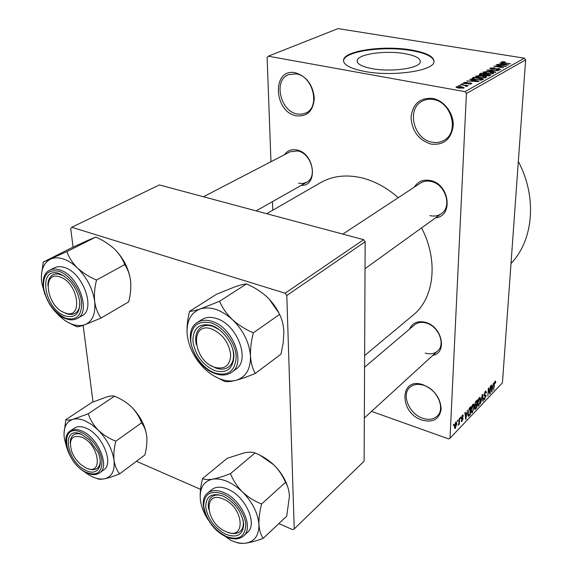 <?xml version="1.0" encoding="UTF-8"?>
<svg xmlns="http://www.w3.org/2000/svg" width="572" height="572" viewBox="0 0 572 572"><rect width="100%" height="100%" fill="white"/><g stroke="black" fill="none" stroke-linecap="round" stroke-linejoin="round"><path stroke-width="0.86" d="M295.316 72.773C306.528 76.29 312.855 84.749 314.307 98.148C313.306 110.925 307.336 116.81 296.403 115.809C273.437 112.141 271.764 67.632 295.316 72.773M297.211 113.992L301.637 114.228L305.748 113.056C320.52 107.221 313.163 76.062 296.217 73.859L288.51 74.617C273.166 80.209 280.301 111.433 297.211 113.992M423.158 384.792C434.398 389.732 440.404 397.797 441.176 408.98C439.482 419.212 433.083 422.908 421.986 420.077C398.727 412.841 399.413 376.226 423.158 384.792M422.701 418.246C428.693 420.198 433.555 419.455 437.28 416.008C445.617 408.594 437.194 389.253 423.802 385.335C418.082 383.576 413.42 384.262 409.831 387.387C401.115 394.68 409.273 414.056 422.701 418.246M432.675 98.405C444.094 100.422 453.846 113.378 453.217 125.718C451.201 139.268 443.843 145.395 431.152 144.115C418.697 140.097 411.997 131.174 411.046 117.346C412.641 103.875 419.848 97.562 432.675 98.405M431.967 142.156C436.465 143.05 440.576 142.385 444.294 140.154C459.516 132.06 451.651 101.988 433.397 99.535C429.343 98.813 425.611 99.364 422.215 101.172C406.177 108.902 413.642 139.282 431.967 142.156M404.526 53.604C415.665 55.613 420.899 58.494 420.227 62.241C418.997 68.418 390.998 72.272 372.186 68.661C361.397 66.545 356.42 63.706 357.264 60.131C358.923 53.89 385.957 50.272 404.526 53.604M364.836 71.479C391.841 76.734 432.246 71.142 433.883 62.334C434.777 56.921 427.205 52.796 411.161 49.943C384.649 45.274 346.217 50.365 343.708 59.316C342.449 64.371 349.492 68.425 364.836 71.479M434.084 61.49C433.133 56.678 425.489 53.017 411.146 50.522C384.641 45.839 346.217 50.944 343.715 59.91L343.486 60.925M409.588 329.043C412.476 322.722 417.817 320.499 425.618 322.379C442.127 326.569 447.683 352.831 432.832 355.384M425.268 353.06C430.201 354.511 434.305 353.839 437.587 351.036C445.824 344.394 438.552 326.204 426.283 323.044C421.578 321.729 417.646 322.343 414.478 324.889L364.571 367.231M284.527 154.69C287.473 150.529 291.598 148.97 296.904 150C314.793 153.217 318.49 186.35 301.158 185.399M298.584 183.204L302.845 183.512L306.699 182.268C317.81 176.984 311.175 153.26 297.776 150.929L290.19 151.752L203.453 196.747M414.342 187.108C417.91 181.417 423.244 179.215 430.358 180.523C449.521 183.962 453.689 216.273 435.507 217.868M429.908 215.601C434.212 216.602 438.016 215.959 441.327 213.671C452.466 206.656 445.359 184.034 431.059 181.467C427.041 180.609 423.473 181.174 420.348 183.162L342.828 234.105M266.709 213.706L320.678 182.618C332.403 175.969 345.931 174.338 361.247 177.72C374.367 180.881 386.701 187.537 398.241 197.697M268.261 56.199L465.015 91.663L524.345 58.172L338.059 28.6L268.261 56.199L267.117 57.436L270.964 161.726M272.444 201.659L272.758 210.224M455.82 422.129L456.299 421.85L456.821 423.988L455.019 428.535L454.504 426.469L455.82 422.129M459.209 418.69L459.616 418.261L459.316 424.152L458.901 424.581L458.951 423.645L458.158 425.332L458.908 423.03L459.209 418.69M462.426 415.236L462.912 414.936L463.32 416.087L462.905 416.623L462.355 416.109L461.833 418.018L462.805 417.732L463.127 418.668L461.618 421.607L461.268 420.613L461.675 420.084L462.147 420.477L462.712 419.212L461.611 419.204L461.339 418.168L462.426 415.236M469.591 407.857L470.756 406.642L470.306 414.643L468.418 416.359L467.853 413.499L469.591 407.857M476.011 401.158L477.227 399.899L476.748 407.843L474.96 409.509L474.681 404.747L476.011 401.158M482.232 394.673L482.611 394.28L483.247 400.993L482.847 401.408L482.389 395.381L480.537 403.846L482.232 394.673M490.318 386.236L490.69 385.843L490.175 393.686L489.775 394.101L488.61 389.475L487.823 396.167L488.338 388.309L488.738 387.887L489.904 392.514L490.318 386.236M495.581 381.166L495.674 382.818L495.302 383.304L495.137 382.046L494.53 383.154L493.672 389.997L494.029 384.706L495.045 381.209L495.581 381.166L495.23 381.052M466.416 93.522L450.021 438.231L502.445 382.775L525.625 59.867L466.416 93.522L465.015 91.663M493.443 382.983L491.784 391.984L491.119 385.399L491.512 384.992L491.677 387.001L492.964 385.657L493.443 382.983M485.306 391.37L485.907 391.005L486.386 392.728L486.007 393.229L485.649 392.077L485.213 392.335L484.355 394.494L484.591 395.223L485.699 394.844L486.071 396.103L484.291 399.735L483.862 398.241L484.248 397.74L484.513 398.727L484.906 398.484L485.692 396.475L485.506 395.738L484.362 396.181L483.969 394.909L485.306 391.37M480.316 397.74L480.53 400.064L478.785 405.791L478.199 406.127L477.541 403.289L478.099 400.028L479.286 397.654L479.872 397.311L480.316 397.74L479.486 397.468M473.916 404.425L474.145 406.756L472.379 412.548L471.771 412.891L471.099 410.045L471.657 406.763L472.858 404.354L473.466 404.004L473.916 404.425L473.087 404.147M467.431 410.117L465.765 419.426L464.914 412.734L465.343 412.298L465.558 414.335L466.952 412.884L467.431 410.117M460.381 417.467L460.789 417.038L460.324 418.625L460.381 417.467M457.557 420.413L457.972 419.984L457.915 421.142L457.5 421.571L457.557 420.413M453.639 424.503L454.054 424.067L453.996 425.232L453.582 425.668L453.639 424.503M371.557 411.382L448.72 438.938L450.021 438.231M458.451 85.643L460.381 85.636L458.451 85.643M461.718 83.848L463.635 83.841L461.718 83.848M469.855 79.372L470.341 79.1L479 81.632L466.959 80.967L470.849 80.995L472.451 80.109L469.855 79.372M478.828 75.468L482.689 75.804C485.02 76.14 486.307 76.662 486.543 77.363L479.329 77.763L476.19 76.891L475.632 76.233L478.814 75.79M486.164 71.421L489.982 71.75C492.306 72.079 493.586 72.587 493.829 73.273L486.701 73.666L483.583 72.816L483.018 72.165L486.143 71.736M490.233 68.068L494.973 67.832L491.341 68.282L492.142 69.048L498.927 68.576L500.722 69.419L496.16 69.941L499.242 69.527L498.462 68.812L491.727 69.291L489.868 68.404L490.233 68.068L490.19 68.84M499.649 62.984L508.565 65.044L497.004 64.436L500.729 64.464L502.187 63.656L499.649 62.984M502.681 61.712L505.262 61.955L502.452 62.162L502.731 62.527L510.667 63.857L503.632 63.013L501.129 62.155L502.681 61.712L502.652 62.083M496.088 64.936L506.299 66.309L496.196 66.266L503.639 67.803L493.829 66.188L503.918 66.223L496.088 64.936M486.858 70.02L498.448 70.721L488.245 70.077L495.824 72.186L495.373 72.444L486.858 70.02M479.729 73.938L481.116 73.173L491.062 74.861L489.682 75.633L485.943 75.897L484.334 75.268L481.274 75.189L479.286 74.317L479.729 73.938L479.686 74.76M472.343 77.999L473.688 77.263L483.712 78.986L481.531 80.073L475.675 79.837L471.9 78.4L472.343 77.999L472.3 78.915M463.942 82.525L467.446 82.311L464.957 82.725L465.465 83.276L470.527 82.897L471.871 83.584L468.382 84.084L470.506 83.676L470.213 83.183L465.179 83.569L463.642 82.804L463.942 82.525L463.913 83.197M460.36 84.592L468.211 85.636L466.559 85.686L467.388 86.157L466.459 86.415L465.536 86.15L466.094 85.907L465.601 85.585L460.36 84.592M456.299 86.729L461.461 86.672L464.242 87.838L458.866 88.167L456.02 86.994L456.299 86.729L456.27 87.416M286.801 295.495L294.23 528.928L364.135 461.139L365.158 241.742L286.801 295.495L285.113 293.221L363.613 239.675L365.158 241.742M136.436 461.282L200.536 489.325M278.836 523.58L292.814 529.693L294.23 528.928M363.613 239.675L159.366 184.935L71.75 227.27L70.685 228.485L73.087 247.133M83.154 325.361L93.007 401.973M71.75 227.27L285.113 293.221M421.571 227.921C438.774 260.596 434.191 298.412 413.07 315.186L364.629 355.548M524.345 58.172L525.625 59.867M518.332 161.49C537.458 197.454 533.376 240.404 511.011 263.499M501.308 62.434L501.337 61.962M502.13 64.507L502.187 63.656M505.634 64.607L503.181 63.921L502.009 64.572L507.292 65.015L505.634 64.607M499.213 70.049L499.242 69.527M483.297 72.651L483.34 71.858M492.349 73.388L489.532 71.993L484.262 72.279L487.172 73.423L492.349 73.388L492.32 73.924M481.073 74.038L481.116 73.173M489.446 74.911L486.472 74.41L485.263 75.146L486.221 75.618L489.446 74.911L489.403 75.776M485.228 75.74L485.256 75.247M485.306 74.21L481.824 73.616L480.537 74.417L481.717 74.939L485.306 74.21M484.391 75.347L484.427 74.696M480.501 75.032L480.537 74.46M475.925 76.734L475.968 75.912M485.042 77.477L482.225 76.055L476.891 76.348L479.808 77.513L485.042 77.477L485.013 78.021M473.645 78.128L473.688 77.263M482.082 79.036L474.395 77.713L473.158 78.528L476.147 79.587L480.423 79.815L482.082 79.036L482.032 79.901M481.238 80.13L481.274 79.487M480.401 80.223L480.423 79.815M473.859 79.458L473.881 79.058M470.32 79.501L470.341 79.1M472.408 80.988L472.451 80.109M475.976 81.153L473.473 80.402L472.186 81.117L477.67 81.603L475.976 81.153M466.23 83.698L466.252 83.326M470.513 83.262L470.527 82.897M470.484 84.163L470.506 83.676M466.523 86.408L466.559 85.686M461.447 87.03L461.461 86.672M462.92 87.902L460.989 86.944L457.192 87.066L459.273 87.888L462.92 87.902L462.898 88.395M495.316 382.704L495.674 382.818M494.544 382.01L494.966 382.146M491.734 391.427L492.177 391.57M491.269 386.865L491.677 387.001M492.277 389.339L492.778 386.701L491.741 387.787L492.006 390.998L492.277 389.339M492.156 386.5L492.778 386.701M491.348 387.659L491.741 387.787M489.625 393.507L490.175 393.686M489.332 392.328L489.904 392.514M485.986 392.592L486.386 392.728M484.727 392.178L485.213 392.335M485.685 395.974L486.071 396.103M483.883 399.063L484.856 399.385M482.804 400.843L483.247 400.993M480.165 399.942L480.53 400.064M477.641 405.405L478.785 405.791M478.843 404.869L480.144 400.457L479.651 398.334L477.927 402.902L477.985 404.526L478.406 405.112L478.843 404.869M477.52 404.368L477.985 404.526M478.743 398.419L479.229 398.577M476.126 407.636L476.748 407.843M474.588 408.794L475.539 409.116M474.66 407.607L475.182 408.479L476.412 407.328L476.555 404.955L475.103 406.141M475.925 404.747L476.555 404.955M475.411 406.234L474.982 407.714M476.612 404.025L476.776 401.237L475.539 402.624L475.075 404.332L475.318 405.212L476.612 404.025M476.147 401.022L476.776 401.237M475.16 402.495L475.539 402.624M475.432 401.93L475.954 402.102M473.773 406.635L474.145 406.756M471.199 412.14L472.379 412.548M472.436 411.618L473.752 407.157L473.244 405.033L471.492 409.659L471.557 411.282L471.986 411.869L472.436 411.618M471.078 411.125L471.557 411.282M471.135 409.538L471.492 409.659M472.315 405.119L472.808 405.283M469.676 414.428L470.306 414.643M468.139 416.18L468.568 416.33M469.962 414.128L470.306 407.993L468.525 410.961L468.253 413.091L468.647 415.308L469.962 414.128M469.669 407.779L470.306 407.993M467.889 412.97L468.253 413.091M469.054 408.558L469.591 408.744M465.687 418.811L466.187 418.983M465.1 414.178L465.558 414.335M466.259 416.688L466.766 413.964L465.644 415.136L465.994 418.404L466.259 416.688M466.123 413.742L466.766 413.964M465.622 418.275L465.994 418.404M465.2 414.986L465.644 415.136M462.09 415.665L463.32 416.087M461.919 415.958L462.355 416.109M461.361 417.853L461.833 418.018M461.347 418.053L463.127 418.668M461.282 421.013L462.119 421.299M462.584 418.861L461.332 418.432L462.605 418.861M460.353 418.068L460.732 418.196M458.93 424.016L459.316 424.152M457.528 421.013L457.915 421.142M456.413 423.845L456.821 423.988M454.561 427.913L455.512 428.249M455.562 427.391L456.406 424.424L456.063 422.815L454.926 425.976L455.562 427.391M454.547 425.84L454.926 425.976M455.333 422.837L455.762 422.987M453.61 425.096L453.996 425.232M81.796 437.172C71.872 434.548 68.497 439.289 71.664 451.401C73.652 456.57 76.741 460.975 80.924 464.607L85.986 467.889C103.553 476.748 99.456 444.272 81.796 437.172M70.27 443.429C70.12 439.425 71.228 436.572 73.573 434.884C75.683 433.497 78.357 433.34 81.589 434.413C78.357 433.34 75.683 433.497 73.573 434.884C71.228 436.572 70.12 439.425 70.27 443.429M100.257 461.018C100.171 464.428 99.113 466.895 97.097 468.411C94.709 470.048 91.656 470.12 87.945 468.625C91.656 470.12 94.709 470.048 97.097 468.411C99.113 466.895 100.171 464.428 100.257 461.018M66.381 446.41L64.336 438.366C63.092 428.013 66.002 421.657 73.066 419.305C76.548 418.418 80.523 418.911 85.006 420.785L91.663 424.56L98.169 430.065C93.465 425.103 90.169 419.662 88.267 413.735L73.066 419.305C69.291 420.234 66.881 420.356 65.844 419.676L64.007 433.39M81.41 434.334L89.282 439.775L97.826 451.952C104.233 465.687 97.455 476.161 86.365 470.634C66.23 462.362 60.639 424.689 81.41 434.334M85.986 428.099C81.317 426.169 77.477 426.169 74.467 428.106L70.249 430.952C73.252 429.014 77.091 429.021 81.767 430.973C97.862 437.13 110.274 466.545 99.664 472.88L103.768 469.869C114.393 463.52 102.059 434.205 85.986 428.099M65.844 419.676L92.013 402.388L106.764 396.911C110.568 395.91 113.142 395.667 114.486 396.196L88.267 413.735M114.486 396.196C120.935 398.784 126.626 402.381 131.567 406.985C136.157 411.733 139.482 417.017 141.527 422.844L115.816 441.205C109.13 438.567 103.246 434.856 98.169 430.065C107.1 439.389 112.391 449.492 114.035 460.374C113.492 454.475 114.078 448.083 115.816 441.205M141.527 422.844C144.301 426.362 146.053 430.888 146.775 436.429C147.219 442.185 146.604 448.355 144.923 454.926L119.72 473.802C116.795 470.499 114.9 466.023 114.035 460.374C114.958 470.87 111.747 477.019 104.404 478.836C108.587 477.942 113.692 476.262 119.72 473.802M97.004 478.449C98.227 479.35 100.693 479.472 104.404 478.836C98.169 479.808 91.305 477.291 83.819 471.278M131.567 406.985C140.276 415.958 145.345 425.775 146.775 436.429M59.924 276.977C41.198 269.948 46.647 307.064 64.808 312.762C83.533 320.613 78.743 282.704 59.924 276.977M66.366 313.613L62.999 311.976L66.366 313.613C69.691 314.793 72.58 314.714 75.032 313.377C72.58 314.714 69.691 314.793 66.366 313.613M47.855 285.564C47.905 280.294 49.607 276.705 52.967 274.817L55.57 273.981L58.53 273.988L64.3 276.09L58.53 273.988L55.57 273.981L52.967 274.817C49.607 276.705 47.905 280.294 47.855 285.564M79.887 303.382C79.694 308.229 78.071 311.561 75.032 313.377C78.071 311.561 79.694 308.229 79.887 303.382M44.945 294.644L41.749 282.976C40.276 270.906 43.25 262.934 50.686 259.052C54.354 257.464 58.573 257.436 63.349 258.973C68.139 260.589 72.837 263.585 77.434 267.968C72.387 262.863 68.876 257.407 66.903 251.616L43.265 262.076L41.37 275.532M59.474 273.666C70.134 278.643 76.877 287.802 79.694 301.137C80.18 313.513 75.361 318.454 65.244 315.958C43.851 309.23 37.344 265.444 59.474 273.666M64.493 267.51C60.661 266.259 57.314 266.352 54.454 267.782L49.8 270.17C52.66 268.74 56.006 268.654 59.838 269.912C78.471 275.132 91.563 312.005 77.406 318.397L81.91 315.815C96.082 309.409 83.097 272.672 64.493 267.51M43.265 262.076L72.022 247.626L87.73 240.412L95.746 237.087L66.903 251.616M95.746 237.087C102.717 240.068 108.859 243.944 114.157 248.713C119.083 253.596 122.615 258.887 124.767 264.6L96.511 280.015C89.261 276.962 82.904 272.944 77.434 267.968C87.044 277.677 92.793 288.867 94.687 301.523C94.03 294.673 94.645 287.502 96.511 280.015M124.767 264.6C127.842 269.205 129.801 274.739 130.63 281.202C131.152 287.859 130.516 294.744 128.714 301.866L101.065 318.032C97.812 313.656 95.681 308.158 94.687 301.523C95.796 313.821 92.471 321.586 84.706 324.817L101.065 318.032M68.769 322.765L76.805 326.755C77.949 326.898 80.588 326.255 84.706 324.817C76.591 327.191 67.868 323.988 58.53 315.215L53.553 309.631M114.157 248.713C123.509 258.043 129 268.876 130.63 281.202M225.59 531.431C246.246 541.791 244.366 507.6 223.395 499.091C202.66 489.468 205.369 523.065 225.59 531.431M243.057 519.848C243.908 524.939 242.993 528.764 240.333 531.317C237.308 533.89 233.247 534.248 228.149 532.396C233.247 534.248 237.308 533.89 240.333 531.317C242.993 528.764 243.908 524.939 243.057 519.848M208.666 509.187C207.65 503.775 208.601 499.735 211.526 497.075C214.378 494.773 218.197 494.415 222.973 496.01C218.197 494.415 214.378 494.773 211.526 497.075C208.601 499.735 207.65 503.775 208.666 509.187M260.224 455.362L273.602 464.657C278.807 469.898 282.782 475.797 285.535 482.339L261.604 503.996C254.511 501.208 248.105 497.168 242.392 491.87C237.051 486.379 233.083 480.294 230.473 473.623C223.745 476.304 217.818 478.149 212.691 479.143C207.936 479.872 204.554 479.679 202.545 478.564C200.693 485.807 199.928 492.478 200.257 498.562C199.7 487.673 203.847 481.202 212.691 479.143C222.079 477.935 231.982 482.182 242.392 491.87C252.452 502.173 257.965 513.063 258.944 524.553C258.78 518.318 259.667 511.468 261.604 503.996M202.545 478.564L227.277 458.272L244.423 452.809C249.163 451.973 252.717 452.023 255.069 452.96C261.897 455.698 268.075 459.602 273.602 464.657C280.587 471.521 285.378 479.2 287.973 487.702M236.25 542.327C238.331 543.3 241.37 543.6 245.367 543.214C240.948 543.672 236.165 542.728 231.009 540.383L217.589 531.138M225.783 534.312C214.428 527.999 207.736 518.904 205.705 507.014C205.956 496.017 211.783 492.385 223.187 496.103C234.906 502.445 241.749 511.733 243.701 523.966C243.086 534.927 237.108 538.381 225.783 534.312M243.636 535.921L247.483 532.368C258.036 524.116 245.238 495.895 227.656 489.103C220.949 486.372 215.594 486.586 211.597 489.739L207.607 493.085C211.604 489.932 216.967 489.739 223.688 492.499C241.305 499.349 254.182 527.677 243.636 535.921C239.225 539.611 233.419 539.896 226.233 536.772M285.535 482.339C287.802 485.85 289.096 490.511 289.425 496.332L286.736 516.108L263.263 538.316C260.839 535.07 259.395 530.48 258.944 524.553C259.052 535.571 254.526 541.791 245.367 543.214C250.515 542.528 256.478 540.89 263.263 538.316M255.069 452.96L230.473 473.623M208.28 520.041C203.568 512.755 200.894 505.598 200.257 498.562M214.443 367.231C224.796 369.877 230.209 365.63 230.688 354.504C228.836 342.435 222.558 333.941 211.855 329.036C189.454 320.713 192.65 360.31 214.443 367.231M213.02 326.405L219.369 329.722L213.02 326.405C208.351 324.889 204.376 325.168 201.079 327.255C204.376 325.168 208.351 324.889 213.02 326.405M232.754 349.127C234.62 357.364 233.219 363.349 228.543 367.081C225.046 369.469 220.806 369.791 215.816 368.039L210.782 365.487L215.816 368.039C220.806 369.791 225.046 369.469 228.543 367.081C233.219 363.349 234.62 357.364 232.754 349.127M196.246 344.415C194.716 336.486 196.325 330.766 201.079 327.255C196.325 330.766 194.716 336.486 196.246 344.415M189.539 311.347L216.695 294.172L235.171 286.736C240.269 285.02 244.065 284.084 246.561 283.926C253.982 287.123 260.689 291.355 266.681 296.632C272.308 302.045 276.605 307.965 279.572 314.407L253.339 332.832C245.61 329.558 238.638 325.161 232.432 319.626C226.634 313.942 222.344 307.822 219.555 301.265L200.329 308.93C195.224 310.582 191.627 311.39 189.539 311.347C187.53 319.269 186.722 326.791 187.123 333.912C186.429 321.049 190.833 312.72 200.329 308.93C210.424 306.063 221.121 309.631 232.432 319.626C243.357 330.409 249.378 342.578 250.493 356.12C250.286 348.784 251.237 341.026 253.339 332.832M214.057 375.99L224.632 381.445C226.898 381.982 230.666 381.61 235.943 380.323C231.188 381.51 226.033 381.088 220.47 379.057C214.915 376.969 209.652 373.566 204.683 368.847C194.401 358.587 188.545 346.939 187.123 333.912M214.679 370.642C202.424 364.822 195.159 354.99 192.886 341.141C193.057 328.006 199.299 322.794 211.611 325.489C222.708 329.157 233.312 343.479 233.919 355.641C233.312 368.797 226.898 373.795 214.679 370.642M231.689 372.279L235.914 369.197C250.665 360.188 237.223 324.424 216.516 318.547C210.746 316.695 205.813 317.052 201.73 319.619L197.34 322.465C201.423 319.905 206.363 319.555 212.148 321.428C232.897 327.37 246.446 363.284 231.689 372.279C227.134 375.411 221.664 375.861 215.279 373.623M279.572 314.407C282.067 319.162 283.498 324.982 283.876 331.867L283.226 342.764L280.988 354.161L255.298 373.43C252.624 368.954 251.015 363.184 250.493 356.12C250.665 369.226 245.81 377.298 235.943 380.323C241.491 378.807 247.948 376.512 255.298 373.43M246.561 283.926L219.555 301.265M269.076 298.992L278.85 312.963M495.052 69.248L495.08 68.762M488.638 75.976L488.674 75.347M467.088 83.691L467.117 83.147M491.534 389.489L491.906 389.611M483.976 395.538L485.063 395.896M474.674 405.341L475.825 405.727M467.889 415.365L469.19 415.815M465.436 416.845L465.858 416.995M461.347 418.74L462.162 419.019M81.138 432.339C58.129 421.714 64.371 463.392 86.629 472.551C97.161 476.24 102.259 472.286 101.909 460.682C100.615 449.871 90.748 436.415 81.138 432.339M59.152 271.335C47.905 269.04 42.736 274.724 43.651 288.395C46.804 302.71 54.104 312.641 65.551 318.189C76.755 320.978 82.096 315.515 81.574 301.801C80.051 289.167 69.391 274.696 59.152 271.335M225.919 536.329C238.467 540.847 245.088 537.044 245.796 524.903C245.252 513.52 234.434 498.841 223.044 494.001C210.41 489.904 203.961 493.943 203.711 506.12C205.963 519.269 213.363 529.343 225.919 536.329M214.836 373.016C228.371 376.54 235.485 371.013 236.179 356.442C235.528 342.957 223.752 327.048 211.44 323.001C197.805 320.041 190.898 325.833 190.733 340.383C191.706 353.589 202.838 368.675 214.836 373.016M343.715 59.91L343.708 59.316M357.264 60.131L357.264 61.933M502.345 62.291L502.316 62.77M491.076 68.604L491.048 69.155M499.478 69.305L499.435 70.02M492.592 73.152L492.549 73.888M484.262 72.279L484.219 73.08M485.292 77.234L485.256 77.985M476.891 76.348L476.848 77.17M473.158 78.621L473.123 79.251M464.764 82.969L464.736 83.483M470.727 83.483L470.692 84.134M466.094 85.907L466.073 86.308M463.07 87.759L463.041 88.374M457.192 87.066L457.164 87.788M495.137 382.046L494.608 381.874M485.649 392.077L484.927 391.841M484.491 395.195L483.969 395.016M484.434 398.698L483.855 398.505M485.506 395.738L483.962 395.223M478.242 405.062L477.541 404.826M479.651 398.334L478.936 398.098M475.11 408.458L474.581 408.279M475.239 405.191L474.674 404.997M471.814 411.811L471.106 411.568M473.244 405.033L472.515 404.79M468.647 415.308L467.853 415.036M462.662 415.916L462.062 415.708M461.804 420.627L461.368 420.477M455.155 427.527L454.497 427.298M456.063 422.815L455.455 422.608M70.249 430.952C58.973 437.616 70.799 466.151 86.787 472.901M87.001 472.994C92.063 475.225 96.282 475.182 99.664 472.88M256.156 210.875L306.699 182.268M49.8 270.17C34.813 276.798 47.283 312.691 65.823 318.704M66.073 318.79C70.37 320.313 74.145 320.177 77.406 318.397M364.335 417.989L437.587 351.036M207.607 493.085C196.353 501.565 208.544 529.25 226.047 536.686M441.327 213.671L365.029 268.683M197.34 322.465C181.631 331.531 194.401 366.795 215.065 373.545"/></g></svg>
